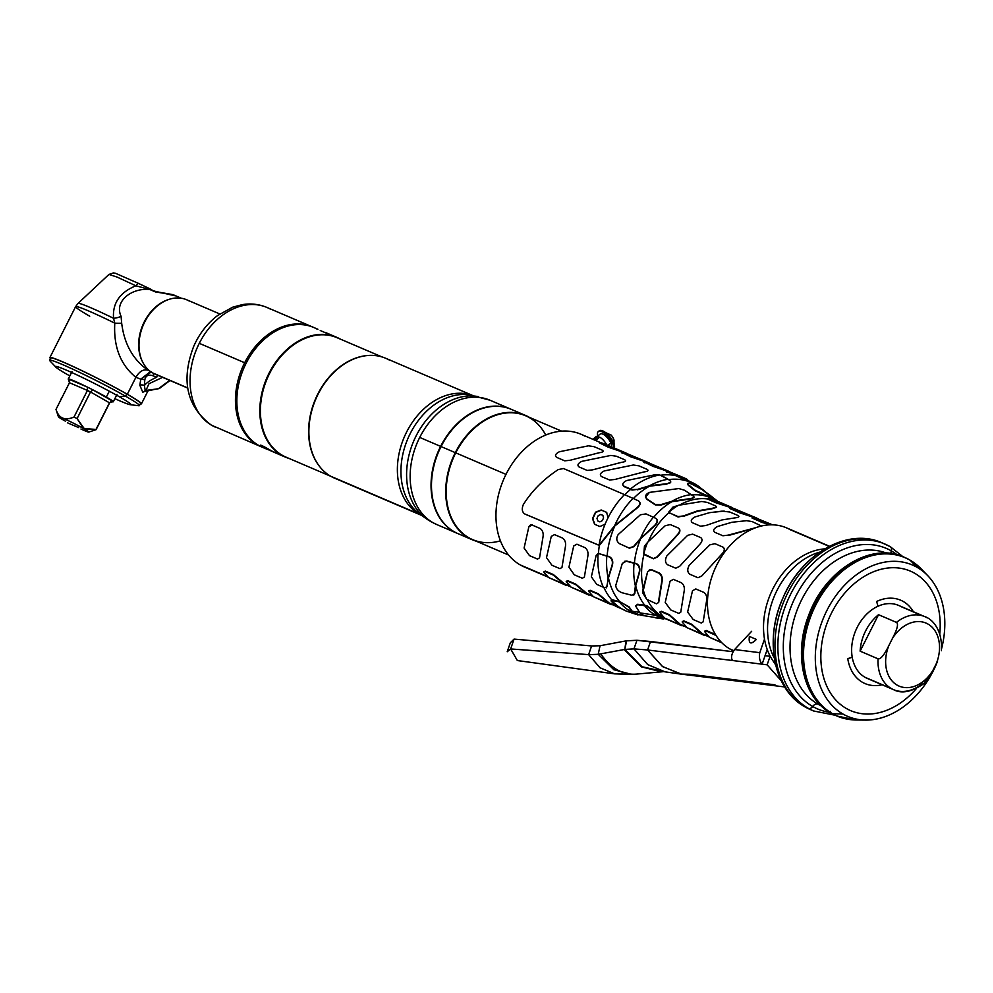 <?xml version="1.0" encoding="UTF-8"?>
<svg xmlns="http://www.w3.org/2000/svg" width="993" height="993" viewBox="0 0 993 993"><rect width="100%" height="100%" fill="white"/><g stroke="black" fill="none" stroke-linecap="round" stroke-linejoin="round"><path stroke-width="1.49" d="M622.81 484.969L624.038 486.582L632.082 490.058L637.432 489.388L632.02 489.648A70.801 52.443 113.2 0 0 631.747 489.909A70.801 52.443 -66.8 0 1 632.057 489.661L623.964 486.173C621.792 484.472 622.698 482.586 626.695 480.525L655.74 474.604L659.762 474.964A72.613 53.796 113.2 0 0 630.555 488.99A72.613 53.796 -66.8 0 1 659.762 474.964L668.066 479.284L661.338 475.473M614.034 600.368A70.801 52.443 113.2 0 0 614.729 601.075A70.801 52.443 -66.8 0 1 614.034 600.368M508.615 555.025L472.68 539.658A67.375 49.911 -66.8 0 1 455.737 452.858L505.996 474.369L455.737 452.858A67.375 49.911 -66.8 0 1 525.694 415.782L561.616 431.148M706.222 495.147L707.786 496.376L706.222 495.147M675.687 500.472A63.44 46.994 113.2 0 0 674.247 501.192A63.44 46.994 113.2 0 1 675.687 500.472M641.925 536.94A63.44 46.994 113.2 0 0 641.528 537.821A63.44 46.994 113.2 0 1 641.925 536.94M654.958 612.966A63.44 46.994 113.2 0 0 655.889 613.513L655.889 613.513A63.44 46.994 113.2 0 0 655.951 613.55A68.07 45.554 -60.2 0 0 655.889 613.513A63.44 46.994 113.2 0 0 655.951 613.55A68.07 45.554 119.8 0 0 655.889 613.513A63.44 46.994 113.2 0 1 654.958 612.966M630.84 609.64A69.758 51.686 -66.8 0 1 629.959 609.131A69.758 51.686 113.2 0 0 630.84 609.64M608.808 576.362A69.758 51.686 -66.8 0 1 608.672 575.655A69.758 51.686 113.2 0 0 608.808 576.362M615.697 525.074A69.758 51.686 -66.8 0 1 616.094 524.217A69.758 51.686 113.2 0 0 615.697 525.074M668.86 511.904L668.997 512.562A63.763 47.23 -66.8 0 0 648.342 541.433A63.763 47.23 -66.8 0 1 668.997 512.562L678.12 517.005L683.42 515.938L678.058 516.583L670.014 513.145A62.398 46.224 -66.8 0 0 669.729 513.381A62.398 46.224 -66.8 0 1 670.014 513.145L668.934 512.14A64.222 47.577 -66.8 0 1 678.331 505.313L701.778 501.49L707.376 502.421L715.419 505.859C717.517 507.013 716.437 507.845 712.204 508.342L716.524 506.989M718.51 503.687L716.288 502.743A62.398 46.224 -66.8 0 0 713.309 501.626A62.398 46.224 -66.8 0 1 716.288 502.743A62.398 46.224 -66.8 0 1 718.013 503.538M699.755 631.163L698.998 630.84L699.755 631.163M677.338 621.568L676.581 621.246L677.338 621.568M829.478 546.237L786.444 527.829A66.941 49.588 -66.8 0 0 715.692 567.239A66.941 49.588 -66.8 0 0 729.979 649.012L733.827 650.663L729.979 649.012A66.941 49.588 -66.8 0 0 733.703 650.874A66.941 49.588 -66.8 0 1 729.979 649.012A66.941 49.588 -66.8 0 1 716.946 564.669A66.941 49.588 -66.8 0 1 790.242 529.716L829.192 546.386L790.242 529.716M824.686 548.881A66.941 49.588 113.2 0 0 770.58 593.839A66.941 49.588 113.2 0 0 775.421 664.032A66.941 49.588 -66.8 0 1 770.58 593.839A66.941 49.588 -66.8 0 1 824.686 548.881M716.76 502.942A63.44 46.994 113.2 0 0 715.556 502.073A63.44 46.994 113.2 0 1 716.76 502.942L715.792 502.173M714.724 501.713A68.07 45.554 -60.2 0 0 716.499 502.83A68.07 45.554 119.8 0 1 714.724 501.713M545.691 435.033A67.375 49.911 113.2 0 0 455.737 452.858A67.375 49.911 113.2 0 0 452.498 520.034A67.375 49.911 113.2 0 0 500.422 540.825M683.482 516.348L697.62 511.258L712.266 508.751L697.62 511.258L683.482 516.348M736.024 509.322L707.277 498.908A63.763 47.23 -66.8 0 0 679.969 504.829A63.763 47.23 -66.8 0 1 707.277 498.908L716.363 502.93L732.189 508.068M729.979 508.143L738.78 512.525L754.606 517.651M752.396 517.738L761.209 522.119L770.382 524.825M715.457 634.552L706.222 630.481L704.807 631.126M708.617 636.687L702.622 633.869L708.034 636.178L702.622 633.869L691.848 624.324L683.805 620.886L682.377 621.544M686.2 627.092L680.193 624.274L685.604 626.583L680.193 624.274L669.431 614.729L661.388 611.291L659.96 611.949M663.262 617.05A63.763 47.23 -66.8 0 1 663.026 616.926A63.763 47.23 -66.8 0 1 647.362 599.809A63.763 47.23 -66.8 0 0 663.026 616.926A63.54 42.525 -60.2 0 0 657.515 615.188A63.54 42.525 119.8 0 1 663.026 616.926A63.763 47.23 -66.8 0 0 663.262 617.05M656.77 603.632L658.694 602.466L662.008 581.935C662.803 577.938 661.921 574.972 659.364 573.023L651.321 569.585L649.372 569.697M643.166 587.881A63.763 47.23 -66.8 0 1 644.023 554.156A63.763 47.23 -66.8 0 0 643.166 587.881M645.152 555.124L653.593 558.786L657.478 556.961L676.928 535.686C680.217 532.385 680.764 529.877 678.604 528.177M715.444 500.534L710.454 497.704A64.731 47.949 113.2 0 0 691.662 494.986A64.731 47.949 113.2 0 1 710.454 497.704L695.212 490.827L688.248 485.254L687.566 483.69M694.082 497.208L689.837 499.094L671.839 501.713A64.731 47.949 113.2 0 0 653.617 517.353A64.731 47.949 113.2 0 1 671.839 501.713L660.804 505.077L655.318 504.903L646.94 499.33L645.661 497.394M655.839 518.396C658.297 520.183 657.838 522.74 654.461 526.067L640.659 538.727A64.731 47.949 113.2 0 0 634.39 563.043L636.513 563.639C639.393 565.34 640.398 568.257 639.517 572.378L635.719 585.833A64.731 47.949 113.2 0 0 644.78 605.283L646.753 605.631L654.151 611.067L659.389 616.665A64.731 47.949 113.2 0 0 665.521 618.676A64.731 47.949 113.2 0 1 659.389 616.665L663.523 618.465M619.347 543.605L629.388 548.173L633.882 546.684L640.659 538.727A64.731 47.949 113.2 0 0 634.39 563.043L626.67 561.057L624.336 561.355M633.782 595.117L634.812 593.566L635.719 585.833A64.731 47.949 113.2 0 0 644.78 605.283L637.667 604.265L635.855 605.68M644.742 615.809L637.692 614.431L633.757 612.569A71.049 52.641 113.2 0 0 644.023 615.697A71.049 52.641 -66.8 0 1 633.757 612.569L632.243 611.254L639.393 612.346L632.243 611.254L629.041 606.822L619.644 601.671A71.049 52.641 -66.8 0 1 608.461 577.914L612.458 564.992C613.351 560.933 612.197 558.103 608.982 556.477L607.12 556.006A71.049 52.641 -66.8 0 1 614.804 525.98L636.736 508.354C640.572 505.226 641.13 502.731 638.449 500.869M669.592 480.302L668.066 479.284L669.592 480.302C671.814 482.188 670.796 483.343 666.526 483.74L649.608 485.738L637.432 489.388L649.608 485.738L666.588 484.15L649.496 486.185L637.506 489.81L649.496 486.185A71.049 52.641 113.2 0 0 633.36 498.536A71.049 52.641 -66.8 0 1 649.496 486.185L666.588 484.15L670.809 481.953M666.775 471.663L691.749 482.846A71.049 52.641 113.2 0 0 668.562 479.607A71.049 52.641 -66.8 0 1 691.749 482.846L701.766 489.375M645.636 497.183L646.877 498.896C644.631 496.401 645.487 494.229 649.472 492.391L645.599 496.972L646.877 498.896L655.243 504.469L660.73 504.655L671.951 501.266L689.775 498.672C694.057 498.263 695.1 497.294 692.915 495.78L691.14 494.638A65.178 48.285 113.2 0 0 671.951 501.266A65.178 48.285 113.2 0 1 691.14 494.638L684.562 490.257L678.84 488.556L649.472 492.391L678.84 488.556M525.024 514.113L599.362 545.455A72.154 53.461 113.2 0 0 598.419 553.486L597.774 553.734M606.549 587.819L608.461 577.914A71.049 52.641 113.2 0 0 619.644 601.671L611.551 599.598A72.154 53.461 -66.8 0 1 603.881 587.459A72.154 53.461 113.2 0 0 611.551 599.598L611.241 600.455M615.238 605.867L609.156 602.974L614.53 605.271L609.156 602.974L598.233 593.752L590.19 590.301L588.812 590.86M592.821 596.272L586.739 593.38L592.113 595.676L586.739 593.38L575.816 584.157L567.773 580.706L566.395 581.265M570.404 586.677L564.322 583.785L569.697 586.081L564.322 583.785L553.386 574.562L545.356 571.124L543.978 571.67M528.636 568.517A72.154 53.461 -66.8 0 1 520.233 564.918L547.28 576.486L520.233 564.918A72.154 53.461 -66.8 0 1 504.829 476.777A72.154 53.461 -66.8 0 1 581.104 434.276L600.653 442.642M615.523 449.494L613.6 448.451M599.524 442.89L608.2 447.173L623.07 452.237M637.94 459.076L636.016 458.046M621.941 452.485L630.617 456.768L645.487 461.832M660.357 468.671L658.433 467.641M644.358 462.068L653.046 466.35L667.904 471.427M673.999 475.324A72.154 53.461 113.2 0 0 660.755 475.237A72.154 53.461 -66.8 0 1 673.999 475.324M630.617 489.4A72.154 53.461 113.2 0 0 624.808 494.762A72.154 53.461 -66.8 0 1 630.617 489.4M547.987 577.082L524.329 566.966A72.154 53.461 -66.8 0 1 520.233 564.918A72.154 53.461 -66.8 0 1 506.182 473.996A72.154 53.461 -66.8 0 1 585.2 436.324M724.505 505.313L722.817 504.37M721.824 504.121A63.763 47.23 -66.8 0 1 722.991 504.891A63.763 47.23 -66.8 0 0 721.824 504.121M769.339 524.503L767.651 523.559M764.3 522.666L765.615 523.51M746.922 514.908L745.234 513.964M741.87 513.083L743.198 513.915M721.452 504.494L720.384 503.749M718.311 503.6L717.542 502.88M714.687 500.075L713.259 498.722M661.115 618.167L662.48 618.354M599.362 545.455L614.804 525.98A71.049 52.641 113.2 0 0 607.12 556.006L598.419 553.486A72.154 53.461 -66.8 0 1 599.362 545.455M685.344 479.756L682.787 478.278M678.107 476.615L680.044 477.819M654.896 466.549L656.584 467.579M632.479 456.954L634.167 457.984M561.132 581.451L561.976 581.774M583.549 591.046L584.393 591.369M605.966 600.628L606.822 600.964M632.206 611.825L633.534 612.396M721.985 642.893L709.374 637.245L721.539 642.459L709.374 637.245L704.596 631.548L706.011 630.903L716.04 635.483M683.594 621.308L691.637 624.746L702.411 634.266L686.957 627.65L682.166 621.953L683.594 621.308M661.177 611.713L669.208 615.151L679.994 624.671L664.528 618.056L659.749 612.358L661.177 611.713M704.471 635.408L686.957 627.65L707.674 636.277M700.586 632.119L699.705 631.759M666.775 619.272L685.257 626.682M678.169 622.524L677.288 622.164M646.542 606.053L644.618 605.718A65.178 48.285 113.2 0 0 655.628 615.288A63.08 42.215 119.8 0 1 657.316 615.598L653.953 611.477L646.542 606.053M659.116 617.038L657.316 615.598A63.08 42.215 -60.2 0 0 655.628 615.288A65.178 48.285 113.2 0 0 659.116 617.038L663.312 618.887L643.923 615.66L639.889 612.867L635.644 606.102L637.456 604.687L644.618 605.718A65.178 48.285 113.2 0 0 655.628 615.288L639.889 612.867L655.628 615.288A65.178 48.285 113.2 0 0 659.116 617.038M638.015 614.977L626.409 611.129A72.613 53.796 -66.8 0 1 622.288 609.081A72.613 53.796 113.2 0 0 626.409 611.129L622.288 609.081A72.613 53.796 -66.8 0 1 611.34 600.02A72.613 53.796 113.2 0 0 622.288 609.081L615.908 606.351L611.03 600.864L611.34 600.02L621.146 602.341L628.83 607.232L632.032 611.663L630.617 611.44A71.496 52.964 -66.8 0 1 619.495 602.106A71.496 52.964 113.2 0 0 630.617 611.44L633.497 612.929A71.496 52.964 -66.8 0 1 630.617 611.44A71.496 52.964 113.2 0 0 633.497 612.929L638.015 614.977L633.36 612.83M589.979 590.723L598.022 594.162L608.957 603.372L593.491 596.756L588.601 591.282L589.979 590.723M567.562 581.128L575.592 584.567L586.54 593.777L571.074 587.161L566.184 581.687L567.562 581.128M545.132 571.534L553.175 574.984L564.111 584.194L548.657 577.578L543.767 572.092L545.132 571.534M634.502 613.624A72.613 53.796 113.2 0 0 635.719 613.848A72.613 53.796 -66.8 0 1 634.502 613.624M611.291 604.663L593.491 596.756L614.679 605.618M607.766 601.882L606.723 601.435M588.874 595.068L571.074 587.161L592.25 596.023M585.349 592.287L584.306 591.84M566.444 585.473L548.657 577.578L569.833 586.429M562.932 582.692L561.889 582.246M771.846 524.813L753.377 518.259C751.291 517.08 752.222 517.03 756.182 518.123L772.504 524.825M739.003 512.103L730.96 508.664C728.874 507.485 729.805 507.448 733.753 508.528L755.003 517.328L739.003 512.103M749.603 515.28L756.567 518.259L749.603 515.28M758.441 518.917L754.99 517.328M707.488 498.486A64.222 47.577 -66.8 0 1 716.685 500.931L707.488 498.486A64.222 47.577 -66.8 0 1 716.685 500.931L732.586 507.733M727.186 505.685L734.15 508.664L727.186 505.685M769.513 524.081L770.754 524.813M747.084 514.486L748.759 515.479M752.235 517.75L753.55 518.681M724.667 504.891L726.33 505.884M729.818 508.155L731.121 509.086M708.729 494.253L702.15 489.611L714.302 499.131A65.178 48.285 113.2 0 1 717.815 501.415A65.178 48.285 113.2 0 0 714.302 499.131A65.178 48.285 113.2 0 0 710.814 497.381L715.643 500.124A63.08 42.215 119.8 0 1 714.302 499.131A65.178 48.285 113.2 0 0 710.814 497.381L695.435 490.393L688.472 484.82C686.771 482.946 687.814 482.685 691.6 484.038L702.15 489.611L714.302 499.131A63.08 42.215 -60.2 0 0 715.643 500.124L717.529 501.291M696.081 484.869L692.121 482.524A71.496 52.964 -66.8 0 1 694.988 484.013L696.081 484.869L694.988 484.013A71.496 52.964 -66.8 0 1 699.866 487.302A71.496 52.964 113.2 0 0 694.988 484.013A71.496 52.964 113.2 0 0 692.121 482.524L667.631 472.085C665.533 470.955 666.427 470.98 670.325 472.159L683.532 477.621A72.613 53.796 113.2 0 0 674.21 474.902A72.613 53.796 -66.8 0 1 683.532 477.621L702.833 489.636L696.081 484.869M714.575 499.342L715.841 500.584M718.572 503.228L719.404 503.947M705.738 492.019L702.845 489.636M701.083 488.295A71.496 52.964 -66.8 0 1 703.429 490.443A71.496 52.964 113.2 0 0 701.083 488.295M687.653 479.669A72.613 53.796 113.2 0 0 683.532 477.621M671.864 472.718L645.214 462.502C643.104 461.36 644.01 461.385 647.908 462.577L668.426 471.154M662.319 468.833L669.356 471.836L662.319 468.833M630.84 456.346L622.797 452.907C620.687 451.765 621.593 451.79 625.491 452.982L645.996 461.559L630.84 456.346M639.902 459.238L646.927 462.241L639.902 459.238M649.447 463.123L645.996 461.546M603.074 443.387L623.579 451.964L600.38 443.312C598.27 442.17 599.164 442.195 603.074 443.387M617.485 449.643L624.51 452.647L617.485 449.643M627.03 453.528L623.579 451.964M693.921 484.075A72.613 53.796 113.2 0 0 691.587 482.226A72.613 53.796 -66.8 0 1 693.921 484.075M685.493 479.321L688.137 480.997M660.531 468.249L662.418 469.341M666.229 471.749L667.209 472.42M638.102 458.654L640.001 459.747M643.812 462.155L644.792 462.825M615.685 449.059L617.584 450.152M621.395 452.56L622.375 453.23M746.612 520.68L731.94 522.268L717.554 526.489L731.94 522.268L746.612 520.68L752.222 521.61L761.383 526.005M754.37 528.202L728.328 535.537L755.896 527.631L728.254 535.128L722.904 535.773L714.861 532.335C712.676 530.61 713.57 528.661 717.554 526.489M724.195 511.085L709.511 512.673L695.125 516.894L709.511 512.673L722.11 511.147L729.793 512.016L737.836 515.454C739.934 516.608 738.866 517.427 734.621 517.936L722.048 519.922L705.837 525.533L700.475 526.178L692.444 522.74C690.259 521.015 691.153 519.066 695.125 516.894M683.42 515.938L697.558 510.849L712.204 508.342L697.558 510.849L683.42 515.938M672.695 507.249L668.934 512.14A64.222 47.577 -66.8 0 1 678.331 505.313L672.695 507.249M649.608 485.738A71.496 52.964 -66.8 0 1 668.066 479.284A71.496 52.964 113.2 0 0 649.608 485.738M633.323 465.009L638.909 465.854L646.952 469.292C649.05 470.483 647.982 471.377 643.774 471.985L614.965 479.458L609.59 480.016L601.547 476.578C599.375 474.877 600.281 472.991 604.265 470.93L633.323 465.009M616.492 456.259L624.523 459.697C626.62 460.889 625.565 461.782 621.345 462.39L592.548 469.863L587.173 470.421L579.13 466.983C576.958 465.283 577.864 463.396 581.848 461.335L610.894 455.415L616.492 456.259M594.062 446.664L602.106 450.102C604.203 451.294 603.148 452.187 598.928 452.796L570.119 460.268L564.744 460.826L556.701 457.388C554.528 455.688 555.435 453.813 559.431 451.741L588.477 445.82L594.062 446.664M692.493 590.773L687.628 612.048L692.493 590.773L695.795 588.948L703.838 592.387C706.408 594.335 707.289 597.302 706.495 601.299L703.168 621.829L701.244 622.996L693.213 619.558L687.628 612.048M670.076 581.178L665.211 602.453L670.076 581.178L673.378 579.353L681.421 582.792C683.978 584.74 684.86 587.707 684.065 591.704L680.751 612.234L678.827 613.401L670.784 609.963L665.211 602.453M647.647 571.583L642.744 592.883L646.654 599.288A64.222 47.577 -66.8 0 1 643.03 588.986L647.647 571.583L650.949 569.759L658.992 573.197C661.561 575.146 662.443 578.112 661.648 582.109L658.334 602.639L656.41 603.806L646.654 599.288A64.222 47.577 -66.8 0 1 643.03 588.986L642.744 592.883M634.44 593.752L635.383 585.87L639.517 572.378L635.719 585.833L634.812 593.566L631.796 595.266L621.903 592.709C618.155 591.183 616.107 588.775 615.747 585.473L622.326 563.379L626.298 561.231L634.08 563.242A65.178 48.285 113.2 0 0 635.383 585.87L639.157 572.539C640.038 568.43 639.033 565.514 636.141 563.813L634.08 563.242A65.178 48.285 113.2 0 0 635.383 585.87L634.44 593.752M528.859 526.799L532.074 525.024L540.118 528.462C542.724 530.399 543.668 533.34 542.948 537.275L539.534 557.855L537.523 559.071L529.492 555.633L524.093 548.037L528.859 526.799L530.361 525.012L532.447 524.85L530.51 524.949M612.098 565.166L608.138 577.951A71.496 52.964 -66.8 0 1 606.81 556.192L608.61 556.651C611.825 558.277 612.991 561.119 612.098 565.166M596.123 555.583L598.059 553.66A72.613 53.796 113.2 0 0 603.334 587.223L596.756 584.405L591.356 576.821L596.123 555.583M568.927 567.226L573.706 545.989L576.921 544.201L584.964 547.652C587.571 549.588 588.514 552.53 587.794 556.465L584.38 577.045L582.37 578.261L574.326 574.823L568.927 567.226M551.276 536.394L554.504 534.619L562.534 538.057C565.141 539.993 566.084 542.935 565.365 546.87L561.964 567.45L559.953 568.666L551.909 565.228L546.51 557.632L551.276 536.394M599.362 553.796L606.81 556.192A71.496 52.964 113.2 0 0 608.138 577.951L607.095 586.503L604.824 587.831L603.334 587.223A72.613 53.796 -66.8 0 1 598.059 553.66L599.362 553.796M709.896 544.847L714.935 543.68L722.978 547.118C725.151 548.819 724.592 551.326 721.315 554.628L701.865 575.915L697.98 577.74L689.936 574.289C687.342 572.353 687.094 569.386 689.154 565.389L709.896 544.847M687.64 535.326L692.667 534.147L700.71 537.598C702.883 539.298 702.324 541.806 699.06 545.107L679.597 566.382L675.712 568.207L667.668 564.769C665.087 562.82 664.826 559.853 666.886 555.857L687.64 535.326M665.211 525.731L670.25 524.565L678.293 528.003C680.466 529.703 679.907 532.211 676.63 535.512L657.18 556.788L653.295 558.612L643.774 553.759A64.222 47.577 -66.8 0 1 647.61 542.302L665.211 525.731M647.61 542.302L644.445 546.249L643.774 553.759A64.222 47.577 -66.8 0 1 647.61 542.302M640.485 538.429L654.164 525.893C657.54 522.566 657.987 520.009 655.541 518.209L653.344 517.229A65.178 48.285 113.2 0 0 640.485 538.429L633.571 546.51L629.078 547.999L619.495 543.668C616.392 541.322 615.97 538.256 618.242 534.495L640.411 514.771L645.996 513.915L653.344 517.229A65.178 48.285 113.2 0 0 640.485 538.429M638.114 500.683C640.808 502.545 640.249 505.04 636.426 508.18L614.63 525.682A71.496 52.964 -66.8 0 1 633.075 498.399L638.114 500.683M600.79 514.448L602.863 515.33L603.57 517.899A72.613 53.796 113.2 0 0 602.317 520.617L599.871 521.859L597.798 520.965L596.992 518.346A72.613 53.796 -66.8 0 1 598.245 515.615L600.79 514.448M605.134 524.105A72.613 53.796 113.2 0 0 599.04 545.269L524.701 513.927C522.07 512.04 521.598 508.95 523.286 504.655C531.801 491.001 543.456 479.309 558.252 469.577L563.515 468.535L624.46 494.601A72.613 53.796 113.2 0 0 608.138 517.589L606.5 512.276L601.175 509.992L595.527 512.189A72.613 53.796 113.2 0 0 592.523 518.706L594.608 524.279L599.933 526.551L605.134 524.105A72.613 53.796 -66.8 0 1 608.138 517.589A72.613 53.796 -66.8 0 1 624.46 494.601L633.075 498.399A71.496 52.964 113.2 0 0 614.63 525.682L599.04 545.269A72.613 53.796 -66.8 0 1 605.134 524.105M594.906 524.441L592.821 518.88A72.154 53.461 -66.8 0 1 595.812 512.363L601.46 510.166L606.785 512.438M846.048 718.882A86.23 63.875 -66.8 0 1 836.925 716.027L856.251 719.999A86.13 63.813 113.2 0 1 832.506 713.694A2.718 1.825 119.8 0 1 832.035 713.582A2.718 1.825 -60.2 0 0 832.506 713.694A86.13 63.813 -66.8 0 1 815.725 605.159A86.13 63.813 -66.8 0 1 910.06 560.176A86.13 63.813 113.2 0 0 815.725 605.159A86.13 63.813 113.2 0 0 832.506 713.694L843.007 714.054A82.32 60.983 113.2 0 1 826.97 610.323A82.32 60.983 113.2 0 1 917.122 567.338L910.06 560.176L917.122 567.338A82.32 60.983 113.2 0 1 927.574 575.481A82.32 60.983 113.2 0 1 941.525 648.913A82.32 60.983 113.2 0 0 917.122 567.338A82.32 60.983 113.2 0 0 826.97 610.323A82.32 60.983 113.2 0 0 843.007 714.054A82.32 60.983 113.2 0 0 937.653 660.941A82.32 60.983 113.2 0 1 865.697 720.086L856.251 719.999A86.13 63.813 -66.8 0 1 832.506 713.694L843.007 714.054A82.32 60.983 113.2 0 0 865.697 720.086M910.06 560.176A86.13 63.813 -66.8 0 1 920.995 568.704A86.13 63.813 113.2 0 0 910.06 560.176A2.718 1.825 -60.2 0 0 909.787 559.978A2.718 1.825 119.8 0 1 910.06 560.176M909.662 559.915A2.718 1.825 119.8 0 1 909.787 559.978A2.718 1.825 -60.2 0 0 909.662 559.915A86.23 63.875 113.2 0 0 904.772 557.47A86.23 63.875 -66.8 0 1 909.662 559.915M832.035 713.582A86.23 63.875 -66.8 0 1 813.627 608.25A86.23 63.875 -66.8 0 1 904.772 557.47A86.23 63.875 113.2 0 0 813.627 608.25A86.23 63.875 113.2 0 0 832.035 713.582A86.23 63.875 113.2 0 0 836.925 716.027A86.23 63.875 -66.8 0 1 832.035 713.582L831.029 713.16L832.035 713.582M909.911 560.052A86.23 63.875 -66.8 0 1 913.126 562.1M927.574 575.481L920.995 568.704L909.787 559.978L903.767 557.048C870.886 541.669 824.624 570.59 808.687 615.325C793.382 653.828 803.076 698.067 830.905 713.098L835.92 715.593A86.23 63.875 -66.8 0 1 831.029 713.16A86.23 63.875 -66.8 0 1 812.622 607.828A86.23 63.875 -66.8 0 1 903.767 557.048A86.23 63.875 113.2 0 0 812.622 607.828A86.23 63.875 113.2 0 0 831.029 713.16A2.718 1.825 119.8 0 1 830.905 713.098A2.718 1.825 -60.2 0 0 831.029 713.16A86.23 63.875 113.2 0 0 835.92 715.593L836.925 716.027M830.185 711.323A2.718 1.825 -60.2 0 0 830.297 712.341M821.099 705.762A83.052 61.529 -66.8 0 1 817.971 704.124L820.566 705.229L817.971 704.124A83.052 61.529 -66.8 0 1 799.75 603.744A83.052 61.529 -66.8 0 1 886.426 553.113A83.052 61.529 -66.8 0 0 799.75 603.744A83.052 61.529 -66.8 0 0 817.971 704.124A5.623 3.761 -60.2 0 0 812.684 706.495A5.623 3.761 119.8 0 1 817.971 704.124A83.052 61.529 -66.8 0 0 821.099 705.762M891.019 553.535A5.623 3.761 119.8 0 1 891.292 550.867A87.322 64.694 113.2 0 0 795.666 596.47A87.322 64.694 113.2 0 0 812.684 706.495A87.322 64.694 113.2 0 0 829.627 712.341A87.322 64.694 113.2 0 1 812.684 706.495A4.543 3.041 119.8 0 1 808.414 708.394A4.543 3.041 -60.2 0 0 812.684 706.495A87.322 64.694 113.2 0 1 795.666 596.47A87.322 64.694 113.2 0 1 891.292 550.867A5.623 3.761 -60.2 0 0 891.019 553.535M897.064 554.739A87.322 64.694 113.2 0 0 891.292 550.867A4.543 3.041 -60.2 0 0 890.336 546.733A4.543 3.041 -60.2 0 0 890.125 546.634A90.76 67.239 113.2 0 0 884.974 544.065A90.76 67.239 113.2 0 0 789.025 597.513A90.76 67.239 113.2 0 0 808.414 708.394A90.76 67.239 113.2 0 0 813.565 710.963A90.76 67.239 -66.8 0 1 808.414 708.394L805.497 707.153L808.414 708.394A90.76 67.239 -66.8 0 1 789.025 597.513A90.76 67.239 -66.8 0 1 884.974 544.065A90.76 67.239 -66.8 0 1 890.125 546.634A4.543 3.041 119.8 0 1 890.336 546.733A4.543 3.041 119.8 0 1 891.292 550.867A87.322 64.694 113.2 0 1 897.064 554.739M902.885 556.676L890.336 546.733L882.057 542.823C847.327 526.985 800.904 554.454 782.819 598.258C764.126 639.368 773.249 689.614 805.1 706.954A8.441 5.648 -60.2 0 0 805.497 707.153A90.76 67.239 113.2 0 0 810.648 709.71A90.76 67.239 -66.8 0 1 805.497 707.153A90.76 67.239 -66.8 0 1 786.121 596.272A90.76 67.239 -66.8 0 1 882.057 542.823A90.76 67.239 113.2 0 0 786.121 596.272A90.76 67.239 113.2 0 0 805.497 707.153A8.441 5.648 119.8 0 1 805.1 706.954A8.441 5.648 119.8 0 1 804.678 706.668M785.339 686.746A88.29 65.414 -66.8 0 1 782.534 598.953A88.29 65.414 -66.8 0 1 847.972 540.378M819.56 552.195A66.941 49.588 113.2 0 0 774.279 658.036A66.941 49.588 113.2 0 1 819.56 552.195M923.775 683.693L932.762 670.672C928.219 680.081 924.62 684.5 921.963 683.954A39.708 29.418 113.2 0 1 893.588 689.676A39.708 29.418 -66.8 0 1 891.342 688.546A39.708 29.418 113.2 0 0 893.588 689.676L867.249 678.405A39.708 29.418 -66.8 0 1 864.99 677.276L891.342 688.546A39.708 29.418 -66.8 0 1 878.06 658.831C880.704 659.389 884.304 654.958 888.859 645.562A34.258 25.384 113.2 0 0 897.151 685.133A34.258 25.384 113.2 0 0 932.762 670.672L936.3 663.647A34.258 25.384 113.2 0 0 928.008 624.076A34.258 25.384 113.2 0 0 892.397 638.536A34.258 25.384 -66.8 0 1 928.008 624.076A34.258 25.384 -66.8 0 1 936.3 663.647L932.762 670.672A34.258 25.384 -66.8 0 1 897.151 685.133A34.258 25.384 -66.8 0 1 888.859 645.562L892.397 638.536C897.287 629.277 898.64 623.889 896.468 622.388A39.708 29.418 -66.8 0 1 924.843 616.653A39.708 29.418 -66.8 0 1 927.09 617.783A39.708 29.418 113.2 0 0 924.843 616.653A39.708 29.418 113.2 0 0 896.468 622.388L878.532 614.704A39.708 29.418 113.2 0 0 860.124 651.16L878.06 658.831A39.708 29.418 113.2 0 0 891.342 688.546L864.99 677.276A39.708 29.418 -66.8 0 1 856.512 628.768A39.708 29.418 -66.8 0 1 898.491 605.382L924.843 616.653C931.446 618.602 942.804 629.053 941.364 650.725M900.75 606.512L922.472 615.797L900.75 606.512M892.397 638.536C897.287 629.277 898.64 623.889 896.468 622.388L878.532 614.704L860.124 651.16L878.06 658.831C880.704 659.389 884.304 654.958 888.859 645.562L892.397 638.536M860.124 651.16A39.708 29.418 -66.8 0 1 878.532 614.704L860.124 651.16M878.023 606.226L876.62 601.497A45.343 33.588 -66.8 0 1 913.386 611.762M882.144 684.773A45.343 33.588 -66.8 0 1 847.761 658.632L852.242 657.267M916.365 688.571A75.878 56.216 -66.8 0 1 839.06 703.23A75.878 56.216 -66.8 0 1 831.575 612.892A75.878 56.216 -66.8 0 1 901.83 568.505A75.878 56.216 -66.8 0 1 939.763 633.894M749.38 636.426L756.381 639.43C750.758 644.953 748.424 643.948 749.38 636.426M765.057 655.678L762.103 664.18L765.057 655.678L770.096 656.311L767.142 664.813L732.474 660.506C730.774 657.565 731.493 653.915 734.621 649.546L759.794 652.674L764.498 639.107L759.794 652.674A11.432 8.18 97.1 0 0 762.103 664.18L767.142 664.813L781.255 680.776L767.142 664.813L770.096 656.311L775.607 664.851L770.096 656.311L765.057 655.678L767.217 649.472M784.669 686.945L681.583 674.173L662.679 666.675L647.585 649.981L633.956 648.876L647.585 649.981L650.539 641.49L733.182 651.731L636.947 640.286L650.539 641.49L647.585 649.981L732.474 660.506L647.585 649.981L662.393 666.464L680.925 674.086L690.085 674.297L774.974 684.822M510.352 642.756L514.064 639.095L591.617 645.959L588.613 654.623L598.22 654.325L600.045 645.748L591.617 645.959L600.045 645.748L626.012 640.895L600.045 645.748L598.22 654.325L624.796 649.422L641.987 666.725L665 671.839L647.672 664.578L633.956 648.876L624.796 649.422L626.012 640.895L636.947 640.286L626.62 640.783L624.796 649.422L633.956 648.876L636.947 640.286L633.956 648.876L647.721 664.602L665.099 671.851L680.925 674.086M734.621 649.546L751.639 631.3L734.621 649.546L759.794 652.674A11.432 8.18 97.1 0 0 762.103 664.18L732.474 660.506C730.774 657.565 731.493 653.915 734.621 649.546M663.597 671.616L661.797 671.802M661.959 671.789L641.987 666.725L624.796 649.422L641.49 666.886L661.574 671.827L641.49 666.886L624.175 649.534L598.22 654.325L588.613 654.623L600.07 667.805L614.593 673.85L631.945 674.446L613.885 669.741L598.22 654.325L613.823 669.704L631.809 674.446L636.103 674.123C622.685 675.103 610.894 668.363 600.753 653.903C610.894 668.363 622.685 675.103 636.103 674.123M633.211 674.334L631.945 674.446M514.064 639.095L510.638 648.95L588.613 654.623L591.617 645.959L514.064 639.095L510.638 648.95L507.212 651.756L510.253 643.017M622.326 673.899L614.518 673.837L600.045 667.78L588.613 654.623L510.638 648.95L517.353 660.544M595.552 440.458L599.71 437.143A9.036 3.562 51.4 0 1 606.673 444.74M595.788 440.284A9.036 3.562 51.4 0 1 595.452 438.484M592.796 439.278L596.098 436.647A9.036 3.562 51.4 0 1 598.034 436.423L593.876 439.738M599.474 437.33A8.515 3.351 -128.6 0 0 598.196 436.833A8.515 3.351 -128.6 0 0 597.637 436.734M595.85 438.161A8.515 3.351 -128.6 0 0 596.011 440.098M596.421 437.057L600.206 434.04A8.515 3.351 51.4 0 1 605.457 435.815A8.515 3.351 51.4 0 1 610.769 442.928L607.877 445.249L610.769 442.928A8.515 3.351 51.4 0 1 611.278 446.701M613.6 447.694A11.618 4.58 -128.6 0 0 612.693 443.747A11.618 4.58 -128.6 0 0 602.478 432.005A11.618 4.58 -128.6 0 0 597.774 435.977A11.618 4.58 -128.6 0 1 598.258 431.607A11.618 4.58 -128.6 0 1 605.432 434.028A11.618 4.58 -128.6 0 1 612.693 443.747L613.662 442.965A11.618 4.58 51.4 0 1 614.394 448.029A11.618 4.58 -128.6 0 0 614.493 447.669A11.618 4.58 -128.6 0 0 613.662 442.965L612.693 443.747A11.618 4.58 -128.6 0 1 613.6 447.694M612.271 436.523A5.673 2.234 -128.6 0 0 611.043 434.984A5.673 2.234 51.4 0 1 611.142 435.095A5.673 2.234 51.4 0 1 612.197 436.423A5.673 2.234 51.4 0 1 613.451 438.633A14.262 7.758 157.5 0 1 613.724 439.191A14.262 7.758 -22.5 0 0 613.451 438.633M598.258 431.607L599.238 430.825A11.618 4.58 51.4 0 1 606.4 433.246A11.618 4.58 51.4 0 1 613.662 442.965A14.262 7.758 -22.5 0 0 613.724 439.191A14.262 7.758 157.5 0 1 613.662 442.965A11.618 4.58 -128.6 0 0 600.678 430.391A11.618 4.58 -128.6 0 0 598.816 431.297M472.308 539.758L458.071 533.675A67.623 50.097 -66.8 0 1 441.053 446.565A67.623 50.097 -66.8 0 1 511.271 409.339L525.508 415.422A67.623 50.097 113.2 0 0 455.291 452.647L441.053 446.565L455.291 452.647A67.623 50.097 113.2 0 0 472.308 539.758A67.623 50.097 113.2 0 0 476.355 541.222M529.368 417.345A67.623 50.097 113.2 0 0 525.508 415.422M466.251 536.108A67.623 50.097 -66.8 0 1 465.506 535.972M419.716 437.429A67.623 50.097 -66.8 0 1 489.934 400.204A67.623 50.097 113.2 0 0 419.716 437.429L440.619 446.378L419.716 437.429A67.623 50.097 113.2 0 0 432.898 522.628A67.623 50.097 -66.8 0 1 419.716 437.429M511.06 409.24A67.623 50.097 113.2 0 0 510.836 409.153A67.623 50.097 113.2 0 0 440.619 446.378A67.623 50.097 113.2 0 0 457.636 533.489A67.623 50.097 113.2 0 0 457.847 533.576M465.307 535.835A67.623 50.097 113.2 0 0 466.04 535.959M423.006 516.223A65.612 48.607 -66.8 0 1 420.126 514.386L426.233 518.681A67.176 49.762 -66.8 0 1 413.684 441.128A67.176 49.762 -66.8 0 1 478.452 396.654A67.176 49.762 113.2 0 0 413.684 441.128A67.176 49.762 113.2 0 0 426.233 518.681A67.176 49.762 113.2 0 0 429.199 520.568A45.38 30.373 -60.2 0 0 430.788 521.586L436.734 524.54A67.623 50.097 -66.8 0 1 432.898 522.628A45.38 30.373 119.8 0 1 430.788 521.586A45.38 30.373 -60.2 0 0 432.898 522.628A67.623 50.097 113.2 0 0 436.734 524.54L457.636 533.489M421.504 515.355L334.492 478.129A65.166 48.272 -66.8 0 1 330.806 476.292L419.307 514.163A65.166 48.272 113.2 0 0 421.317 515.23A65.166 48.272 113.2 0 1 419.307 514.163L330.806 476.292A65.166 48.272 -66.8 0 1 316.891 396.679A65.166 48.272 -66.8 0 1 385.768 358.299L472.78 395.537M266.62 449.084L262.475 447.309A65.166 48.272 -66.8 0 1 258.776 445.472L273.435 451.964M285.45 457.14L274.006 452.249L281.751 455.303A65.166 48.272 113.2 0 0 285.45 457.14A65.166 48.272 113.2 0 0 289.236 458.518M336.205 337.347L332.841 335.907L336.205 337.347M328.385 335.212L327.516 334.753M320.243 330.52L330.334 334.84M268.917 449.37A65.166 48.272 -66.8 0 1 264.088 447.955M472.556 395.487A65.166 48.272 113.2 0 0 404.871 435.691A65.166 48.272 113.2 0 0 419.307 514.163A45.38 30.373 119.8 0 1 420.846 514.895A45.38 30.373 -60.2 0 0 419.307 514.163A65.166 48.272 113.2 0 1 404.871 435.691A65.166 48.272 113.2 0 1 472.556 395.487M340.338 339.109A65.166 48.272 113.2 0 0 336.726 337.31A65.166 48.272 113.2 0 0 267.837 375.689A65.166 48.272 113.2 0 0 281.751 455.303L271.66 450.983C261.767 445.162 258.403 443.722 261.581 446.664L258.776 445.472A65.166 48.272 -66.8 0 1 244.861 365.858A65.166 48.272 -66.8 0 1 313.751 327.479A65.166 48.272 -66.8 0 1 317.437 329.316M420.126 514.386A65.612 48.607 -66.8 0 1 407.862 438.633A65.612 48.607 -66.8 0 1 471.116 395.202A65.612 48.607 -66.8 0 0 407.862 438.633A65.612 48.607 -66.8 0 0 420.126 514.386L421.417 515.206M338.377 479.532A65.166 48.272 -66.8 0 1 330.806 476.292A65.166 48.272 -66.8 0 1 318.108 394.171A65.166 48.272 -66.8 0 1 389.467 360.136M330.892 476.342L285.934 457.103A64.942 48.111 -66.8 0 1 267.254 378.47A64.942 48.111 -66.8 0 1 337.024 337.694L381.982 356.921M368.664 355.444A64.942 48.111 113.2 0 0 315.451 399.099A64.942 48.111 113.2 0 0 320.615 467.728M187.714 388.089L154.871 374.026A40.39 29.927 -66.8 0 1 152.574 372.884L187.689 387.915L152.574 372.884A40.39 29.927 -66.8 0 1 144.705 321.993A40.39 29.927 -66.8 0 1 188.943 300.904M169.232 299.303A39.708 29.418 113.2 0 0 142.508 361.75A39.708 29.418 113.2 0 1 169.232 299.303M157.279 374.907A40.39 29.927 -66.8 0 1 152.574 372.884A40.39 29.927 -66.8 0 1 143.96 323.544A40.39 29.927 -66.8 0 1 186.647 299.762L219.801 313.949M150.104 371.258L148.007 370.19C133.037 359.689 124.262 344.025 121.68 323.197L121.072 316.295C113.922 300.991 132.168 287.598 149.608 289.534L156.646 291.768M157.949 291.93L175.339 295.827M155.553 291.954L149.893 289.534L155.553 291.954L173.216 294.76M151.532 371.792L140.77 379.189L135.892 377.303C120.501 364.865 113.463 346.818 114.778 323.159A11.345 1.365 -176 0 0 121.68 323.197C124.262 344.025 133.037 359.689 148.007 370.19C143.451 368.974 139.405 371.345 135.892 377.303C139.405 371.345 143.451 368.974 148.007 370.19L150.092 371.245M140.286 403.89A51.288 2.942 -153.2 0 0 141.44 403.828A51.288 2.942 -153.2 0 0 127.327 394.258L135.892 377.303L140.77 379.189L139.852 385.222L142.756 392.235L145.276 390.597L142.756 392.235L139.852 385.222A2.842 1.241 -176.4 0 1 144.345 385.632L145.276 390.597A1.415 1.303 -55.5 0 0 145.921 390.423L149 383.72L162.616 377.34L149 383.72L145.921 390.423A1.415 1.303 124.5 0 1 145.276 390.597L144.345 385.632A14.982 5.164 -24.8 0 1 156.72 377.29L157.316 375.081L156.72 377.29L153.108 375.813L153.741 373.505L153.108 375.813C148.391 374.224 145.623 375.602 144.792 379.959A2.842 0.72 11.6 0 0 140.77 379.189L150.315 371.68M142.756 392.235L147.374 390.398L142.756 392.235M151.73 289.683L138.238 283.303L135.88 285.798C119.843 292.339 112.395 303.163 113.55 318.281C112.395 303.163 119.843 292.339 135.88 285.798L149.509 289.422A11.345 2.905 -92.9 0 0 149.608 289.534C132.168 287.598 113.922 300.991 121.072 316.295A11.345 5.151 -5.5 0 1 113.55 318.281A11.345 5.151 174.5 0 0 121.072 316.295L121.68 323.197A11.345 1.365 4 0 1 114.778 323.159L113.55 318.281A50.593 2.905 -153.2 0 0 78.025 303.424A50.593 2.905 26.8 0 1 113.55 318.281L114.778 323.159A51.288 2.942 -153.2 0 0 75.629 306.626A51.288 2.942 26.8 0 1 114.778 323.159C113.463 346.818 120.501 364.865 135.892 377.303L127.327 394.258A51.288 2.942 -153.2 0 0 78.286 368.912A51.288 2.942 -153.2 0 0 49.886 357.579A51.288 2.942 -153.2 0 0 50.519 358.547M49.886 357.579L75.629 306.626A51.288 2.942 -153.2 0 0 89.73 316.196M151.457 289.546L138.188 283.266L135.88 285.798L149.509 289.422A5.449 3.835 -66.5 0 1 151.271 289.472M135.88 285.798L117.087 277.084L108.945 274.416L117.087 277.084L135.88 285.798M145.276 390.597L146.976 391.217L145.276 390.597M145.921 390.423L158.334 388.772L169.704 380.381L158.334 388.772L145.921 390.423M156.72 377.29A14.982 5.164 155.2 0 0 144.345 385.632L144.792 379.959C145.623 375.602 148.391 374.224 153.108 375.813L156.72 377.29M237.65 417.507A56.725 42.029 113.2 0 0 238.792 417.122M260.265 402.724A56.725 42.029 113.2 0 0 260.923 402.004M280.1 357.418A56.725 42.029 113.2 0 0 280.163 356.437M275.893 331.004A56.725 42.029 113.2 0 0 275.396 329.912M55.831 367.1L50.01 360.956A50.283 2.88 26.8 0 1 74.264 369.855A50.283 2.88 26.8 0 1 125.59 396.219L119.272 396.704A42.203 2.42 -153.2 0 0 76.2 374.572A42.203 2.42 -153.2 0 0 55.831 367.1A42.203 2.42 -153.2 0 0 67.139 374.398A42.203 2.42 -153.2 0 0 69.808 375.913A42.203 2.42 26.8 0 1 67.139 374.398A42.203 2.42 26.8 0 1 65.985 369.979A42.203 2.42 26.8 0 1 119.272 396.704A42.203 2.42 26.8 0 1 114.853 398.665A42.203 2.42 -153.2 0 0 130.232 404.685A42.203 2.42 -153.2 0 0 119.272 396.704L125.59 396.219A50.283 2.88 26.8 0 1 138.648 405.727L130.232 404.685M125.59 396.219A50.283 2.88 -153.2 0 0 77.504 371.382A50.283 2.88 -153.2 0 0 49.65 360.26L50.78 358.026A50.283 2.88 26.8 0 1 78.633 369.148A50.283 2.88 26.8 0 1 126.719 393.985L125.59 396.219L126.719 393.985A50.283 2.88 26.8 0 1 140.547 403.369L139.417 405.603A50.283 2.88 -153.2 0 0 125.59 396.219M109.553 402.997L110.571 401.929L113.177 401.842A25.235 1.452 -153.2 0 0 113.078 401.395A25.235 1.452 -153.2 0 0 106.35 397.063L109.304 391.205L106.35 397.063A25.235 1.452 -153.2 0 0 92.92 389.864A25.235 1.452 -153.2 0 0 87.471 387.133A25.235 1.452 -153.2 0 0 68.356 378.954A25.235 1.452 -153.2 0 0 68.244 379.016A25.235 1.452 -153.2 0 0 68.455 379.4A25.235 1.452 -153.2 0 0 69.287 380.083A25.235 1.452 26.8 0 1 68.455 379.4L68.753 379.574M69.162 379.922L69.448 382.777A22.467 1.291 26.8 0 1 69.448 382.777A22.467 1.291 26.8 0 1 69.473 382.739L87.446 390.435L87.483 387.146L68.343 378.954A25.235 1.452 26.8 0 1 87.471 387.133A25.235 1.452 -153.2 0 1 92.92 389.864A25.235 1.452 26.8 0 1 106.35 397.063A25.235 1.452 26.8 0 1 113.078 401.395L109.466 402.81L96.023 429.423L83.536 428.529A17.018 0.981 -153.2 0 0 67.077 420.101A17.018 0.981 -153.2 0 0 58.413 416.762A17.018 0.981 -153.2 0 0 62.547 419.555L63.676 420.2A17.018 0.981 -153.2 0 0 65.501 421.218A17.018 0.981 26.8 0 1 63.676 420.2L62.547 419.555A17.018 0.981 26.8 0 1 62.621 418.09A17.018 0.981 26.8 0 1 83.536 428.529L77.082 418.587A22.467 1.291 -153.2 0 0 74.016 417.048L87.446 390.435L87.483 387.146L68.343 378.954L69.473 382.739L87.446 390.435A22.467 1.291 26.8 0 1 90.512 391.974L92.908 389.864L90.512 391.974L77.082 418.587L84.666 429.187L96.023 429.423A22.467 1.291 26.8 0 1 96.085 429.671A22.467 1.291 -153.2 0 0 96.11 429.646A22.467 1.291 -153.2 0 0 96.023 429.423L109.466 402.81A22.467 1.291 26.8 0 1 109.553 403.034A22.467 1.291 26.8 0 1 109.528 403.059A22.467 1.291 26.8 0 1 109.528 403.059L110.595 401.917M58.413 416.762L56.005 409.464A22.467 1.291 26.8 0 1 56.03 409.352L69.473 382.739L56.03 409.352A22.467 1.291 -153.2 0 0 56.005 409.389L69.448 382.777A22.467 1.291 26.8 0 1 69.473 382.739L68.343 378.954A25.235 1.452 -153.2 0 0 68.455 379.4L68.629 379.487M112.966 401.743L113.177 401.842A25.235 1.452 26.8 0 1 111.762 401.544A25.235 1.452 -153.2 0 0 113.177 401.842A25.235 1.452 -153.2 0 0 113.289 401.768A25.235 1.452 -153.2 0 0 113.078 401.395L109.466 402.81L90.512 391.974L77.082 418.587A22.467 1.291 26.8 0 0 74.016 417.048C64.781 420.933 58.786 418.363 56.03 409.352C58.786 418.363 64.781 420.933 74.016 417.048L87.446 390.435A22.467 1.291 26.8 0 1 90.512 391.974L109.466 402.81A22.467 1.291 26.8 0 1 109.553 403.034L96.11 429.646M80.954 429.026A17.018 0.981 -153.2 0 0 88.749 432.079A17.018 0.981 -153.2 0 0 84.666 429.187A17.018 0.981 26.8 0 1 80.954 429.026M113.078 401.395L92.908 389.864L113.078 401.395M69.733 380.964L69.076 379.835M60.585 400.316A5.424 4.022 -66.8 0 1 61.901 397.721A5.424 4.022 113.2 0 0 60.585 400.316M78.695 427.611L67.623 422.869L78.695 427.611M237.873 418.338A58.81 43.568 113.2 0 0 238.99 417.916A58.81 43.568 -66.8 0 1 237.873 418.338M260.253 402.786A58.81 43.568 113.2 0 0 260.923 402.041A58.81 43.568 -66.8 0 1 260.253 402.786M276.277 330.793A58.81 43.568 113.2 0 0 275.818 329.688A58.81 43.568 -66.8 0 1 276.277 330.793M270.655 309.295A65.166 48.272 113.2 0 0 266.956 307.458C259.099 304.168 250.857 303.225 242.242 304.64L232.697 307.185L217.591 315.538C207.252 323.433 199.295 333.698 193.722 346.334C180.763 380.294 186.634 406.559 211.31 425.116A14.523 9.719 -60.2 0 0 211.981 425.451A65.166 48.272 113.2 0 0 215.68 427.288A65.166 48.272 -66.8 0 1 211.981 425.451A14.523 9.719 119.8 0 1 211.31 425.116L261.072 446.713A65.166 48.272 113.2 0 0 261.767 446.999M241.982 428.579A65.166 48.272 113.2 0 0 242.925 428.306A65.166 48.272 -66.8 0 1 241.982 428.579M292.128 345.887A65.166 48.272 113.2 0 0 292.054 345.254A65.166 48.272 -66.8 0 1 292.128 345.887M286.505 326.461A65.166 48.272 113.2 0 0 286.046 325.592A65.166 48.272 -66.8 0 1 286.505 326.461M266.956 307.458A65.166 48.272 113.2 0 0 199.283 343.33A65.166 48.272 113.2 0 0 211.981 425.451A65.166 48.272 -66.8 0 1 199.283 343.33A65.166 48.272 -66.8 0 1 266.956 307.458L312.348 326.883A65.166 48.272 113.2 0 0 244.675 362.755L199.283 343.33L244.675 362.755A65.166 48.272 113.2 0 0 261.072 446.713M313.043 327.181A65.166 48.272 113.2 0 0 312.348 326.883M263.306 447.582A65.166 48.272 113.2 0 0 268.122 448.898M606.549 600.666L605.693 600.293M584.132 591.071L583.263 590.698M561.715 581.476L560.846 581.104M729.656 508.453L740.927 513.282M752.073 518.048L763.344 522.877M707.736 495.842L709.461 497.195M658.16 616.318L659.079 616.454M676.841 621.606L677.648 621.953M699.258 631.2L700.065 631.548M632.516 611.514L631.585 611.191M663.833 618.552L665.844 618.85M682.054 625.813L666.601 619.198M663.547 618.974L655.293 617.783M718.746 502.123L708.717 494.241M805.1 706.954L813.565 710.963L835.051 715.208M893.588 689.676C901.892 694.132 912.368 691.848 925.004 682.812M661.574 671.827L635.669 674.173M517.514 660.568L614.518 673.837M614.493 447.669L613.724 439.191L612.197 436.423M611.142 435.095L600.678 430.391M471.116 395.202L489.934 400.204L510.836 409.153M313.751 327.479L317.897 329.254M325.282 332.419L336.726 337.31M426.233 518.681L430.788 521.586M156.844 291.805L173.005 294.66L181.347 298.235M141.44 403.828L147.771 391.292M75.629 306.626L78.025 303.424L108.945 274.416L113.512 272.914L115.598 273.336L138.188 283.266M170.014 380.518L159.674 388.275L146.641 391.155M68.244 379.016L71.955 371.655M95.353 429.919L88.749 432.079M113.289 401.768L117 394.407"/></g></svg>
